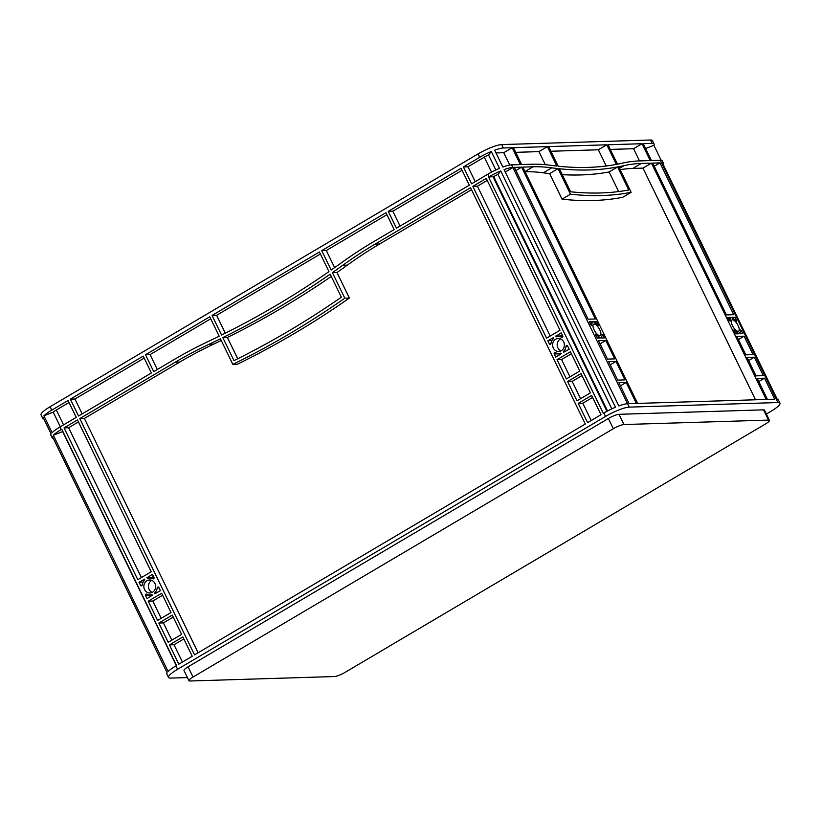 <?xml version="1.0" encoding="UTF-8"?>
<svg xmlns="http://www.w3.org/2000/svg" width="821" height="821" viewBox="0 0 821 821"><rect width="100%" height="100%" fill="white"/><g stroke="black" fill="none" stroke-linecap="round" stroke-linejoin="round"><path stroke-width="1.23" d="M732.465 325.639A6.517 2.514 59.4 0 0 738.582 331.171A6.517 2.514 59.4 0 0 738.069 325.475A6.517 2.514 59.4 0 0 731.952 319.944A6.517 2.514 59.4 0 0 732.465 325.639M594.117 329.909A6.517 2.514 59.4 0 0 600.243 335.43A6.517 2.514 59.4 0 0 599.73 329.734A6.517 2.514 59.4 0 0 593.614 324.213A6.517 2.514 59.4 0 0 594.117 329.909M560.599 338.888A6.517 5.88 -91.8 0 0 557.89 347.878A6.517 5.88 -91.8 0 0 560.969 350.895M553.323 348.022A6.517 5.88 -91.8 0 0 558.701 351.48A6.517 5.88 -91.8 0 0 563.678 341.905A6.517 5.88 -91.8 0 0 558.301 338.447A6.517 5.88 -91.8 0 0 553.323 348.022M151.823 580.406A6.517 5.88 -91.8 0 0 149.114 589.396A6.517 5.88 -91.8 0 0 152.193 592.403M144.547 589.529A6.517 5.88 -91.8 0 0 149.925 592.988A6.517 5.88 -91.8 0 0 154.902 583.413A6.517 5.88 -91.8 0 0 149.525 579.965A6.517 5.88 -91.8 0 0 144.547 589.529M212.054 315.449L319.431 252.006L328.944 271.618A965.455 871.399 88.2 0 1 221.578 335.05L212.054 315.449L216.621 315.305L320.395 253.997M321.729 250.651L385.952 212.701L394.142 229.562L373.842 241.559A482.727 435.705 -91.8 0 0 341.32 262.853A965.455 871.399 88.2 0 1 331.161 270.068L321.729 250.651L326.296 250.508L386.927 214.692M70.36 399.16L143.223 356.109L151.413 372.98L78.549 416.021L70.36 399.16L74.937 399.016L144.188 358.1M145.522 354.754L209.755 316.803L219.186 336.23A965.455 871.399 88.2 0 1 208.103 341.557A482.727 435.705 -91.8 0 0 174.021 359.619L153.712 371.615L145.522 354.754L150.089 354.61L210.72 318.794M194.536 654.881L79.791 418.577L175.263 362.184A479.833 433.088 88.2 0 1 209.139 344.225A968.349 874.016 -91.8 0 0 220.428 338.796L232.846 364.36A965.455 871.399 -91.8 0 0 344.82 298.197L332.402 272.634A968.349 874.016 -91.8 0 0 342.757 265.275A479.833 433.088 88.2 0 1 375.084 244.124L470.546 187.722L585.291 424.026L194.536 654.881M587.59 422.661L578.22 403.368L591.643 395.445L601.013 414.738L587.59 422.661M590.402 392.879L576.978 400.812L567.609 381.519L581.032 373.596L590.402 392.879M168.202 642.32L158.843 623.036L172.256 615.103L181.626 634.397L168.202 642.32M178.814 664.179L169.444 644.885L182.867 636.952L192.237 656.246L178.814 664.179M549.341 343.886L547.812 340.746L553.446 337.605A0.965 0.872 88.2 0 1 553.272 338.775A8.446 7.625 -91.8 0 0 550.963 343.589A0.965 0.872 88.2 0 1 549.341 343.886L550.901 343.835M561.636 337.287A8.446 7.625 -91.8 0 0 558.239 336.518A8.446 7.625 -91.8 0 0 556.72 336.733A0.965 0.872 88.2 0 1 555.745 336.251L561.236 332.813L562.765 335.953A0.965 0.872 88.2 0 1 561.636 337.287L562.406 337.267M567.66 346.041L569.179 349.182L563.545 352.322A0.965 0.872 88.2 0 1 563.719 351.152A8.446 7.625 -91.8 0 0 566.028 346.339A0.965 0.872 88.2 0 1 567.66 346.041M555.365 352.64A8.446 7.625 -91.8 0 0 558.762 353.41A8.446 7.625 -91.8 0 0 560.281 353.194A0.965 0.872 88.2 0 1 561.246 353.677L555.766 357.114L554.237 353.974A0.965 0.872 88.2 0 1 555.365 352.64M158.884 587.549L160.413 590.699L154.779 593.829A0.965 0.872 88.2 0 1 154.943 592.67A8.446 7.625 -91.8 0 0 157.252 587.846A0.965 0.872 88.2 0 1 158.884 587.549M146.59 594.147A8.446 7.625 -91.8 0 0 149.986 594.917A8.446 7.625 -91.8 0 0 151.505 594.702A0.965 0.872 88.2 0 1 152.47 595.184L146.99 598.622L145.461 595.482A0.965 0.872 88.2 0 1 146.59 594.147M140.565 585.394L139.036 582.253L144.67 579.123A0.965 0.872 88.2 0 1 144.506 580.283A8.446 7.625 -91.8 0 0 142.187 585.096A0.965 0.872 88.2 0 1 140.565 585.394L142.125 585.352M152.86 578.795A8.446 7.625 -91.8 0 0 149.463 578.035A8.446 7.625 -91.8 0 0 147.944 578.251A0.965 0.872 88.2 0 1 146.969 577.758L152.46 574.32L153.989 577.471A0.965 0.872 88.2 0 1 152.86 578.795L153.63 578.774M396.451 228.207L388.261 211.346L461.115 168.295L469.304 185.166L396.451 228.207M472.845 186.357L486.268 178.434L559.994 330.258L546.57 338.18L472.845 186.357L477.422 186.223L487.233 180.415M557.007 359.67L570.421 351.747L579.79 371.03L566.367 378.963L557.007 359.67L561.574 359.536L571.395 353.728M151.218 571.765L137.795 579.698L64.069 427.874L77.492 419.942L151.218 571.765M148.232 601.188L161.655 593.255L171.014 612.548L157.601 620.471L148.232 601.188L152.798 601.044L162.62 595.246M233.995 360.624A965.455 871.399 -91.8 0 0 341.362 297.192L330.186 274.173A965.455 871.399 88.2 0 1 222.819 337.605L233.995 360.624M76.25 417.386L59.954 427.012A19.314 3.695 -25.9 0 0 52.123 432.688L43.934 415.826A19.314 3.695 -25.9 0 1 51.764 410.151L68.061 400.515L76.25 417.386M53.365 435.243L168.11 671.547A19.314 3.695 154.1 0 1 175.94 665.872L176.515 665.533L61.77 429.229L61.195 429.568A19.314 3.695 154.1 0 0 53.365 435.243L62.663 431.579A8.692 1.663 -25.9 0 1 62.837 431.436M766.373 414.02L770.888 411.352A19.314 3.695 154.1 0 0 779.95 403.173A19.314 3.695 154.1 0 0 777.918 402.547L629.194 407.124A19.314 3.695 154.1 0 0 605.539 416.442L177.593 669.279A19.314 3.695 154.1 0 0 168.531 677.458A19.314 3.695 154.1 0 0 170.563 678.084L187.434 677.571M500.728 170.942L615.473 407.237A19.314 3.695 154.1 0 0 603.887 413.035L603.312 413.374L488.567 177.069L489.142 176.731A19.314 3.695 -25.9 0 1 500.728 170.942L497.967 174.401A8.692 1.663 154.1 0 0 493.719 176.587L488.567 177.069M491.297 151.516L499.486 168.377A19.314 3.695 154.1 0 0 487.9 174.175L471.603 183.801L463.413 166.94L479.71 157.304A19.314 3.695 -25.9 0 1 491.297 151.516L488.536 154.974A8.692 1.663 -25.9 0 0 484.287 157.17L491.553 172.133M43.841 418.915A19.314 3.695 -25.9 0 1 42.702 418.32L41.05 414.913A19.314 3.695 -25.9 0 1 50.112 406.734L478.058 153.896A19.314 3.695 -25.9 0 1 501.703 144.578L650.437 140.001A19.314 3.695 -25.9 0 1 652.469 140.627L654.121 144.034A19.314 3.695 -25.9 0 1 653.885 145.286L645.624 148.539M513.433 147.677L547.402 146.631L556.833 166.058A965.455 372.293 -120.6 0 1 550.614 165.288A482.727 186.141 59.4 0 0 531.792 164.231L521.622 164.549L513.433 147.677M548.644 146.59L606.811 144.804L616.325 164.405A965.455 372.293 -120.6 0 1 558.167 166.201L548.644 146.59M637.609 403.409L522.864 167.104L533.034 166.786A479.833 185.033 -120.6 0 1 551.743 167.833A968.349 373.411 59.4 0 0 558.075 168.623L570.492 194.187A965.455 372.293 59.4 0 0 631.144 192.319L618.726 166.745A968.349 373.411 59.4 0 0 624.124 165.606A479.833 185.033 -120.6 0 1 641.283 163.451L651.443 163.143L766.188 399.447L637.609 403.409M726.411 314.925L652.695 163.102L659.961 162.876L733.687 314.7L726.411 314.925M605.775 340.458L614.734 358.89L607.458 359.116L598.509 340.674L605.775 340.458L600.038 343.845M629.091 403.665L618.901 382.668L626.166 382.442L636.367 403.439L629.091 403.665M767.44 399.406L757.239 378.409L764.505 378.183L774.706 399.18L767.44 399.406M744.124 336.189L753.073 354.631L745.807 354.857L736.848 336.415L744.124 336.189L738.387 339.576M603.004 334.752L604.533 337.893L601.526 337.985L601.362 337A8.446 3.253 59.4 0 0 602.009 334.26L603.004 334.752L602.05 335.317M596.231 334.434A8.446 3.253 59.4 0 0 599.494 337.062L600.274 338.026L597.267 338.119L595.738 334.978L595.666 334.137L596.231 334.434L595.656 334.783M514.346 167.361L521.622 167.135L595.348 318.969L588.072 319.195L514.346 167.361M590.843 324.89L589.314 321.75L592.331 321.658L592.495 322.643A8.446 3.253 59.4 0 0 591.838 325.383L590.843 324.89M729.181 320.631L727.652 317.481L730.669 317.388L730.834 318.374A8.446 3.253 59.4 0 0 730.177 321.124L729.181 320.631M735.955 320.939A8.446 3.253 59.4 0 0 732.701 318.322L731.911 317.347L734.928 317.255L736.458 320.406L736.529 321.247L735.955 320.939M741.353 330.494L742.882 333.634L739.865 333.726L739.7 332.741A8.446 3.253 59.4 0 0 740.357 329.991L741.353 330.494L740.388 331.058M734.579 330.175A8.446 3.253 59.4 0 0 737.833 332.792L738.623 333.767L735.606 333.86L734.077 330.709L734.005 329.868L734.579 330.175L733.995 330.514M617.484 164.19L608.053 144.763L642.012 143.716L650.201 160.577L640.041 160.895A482.727 186.141 59.4 0 0 622.78 163.061A965.455 372.293 -120.6 0 1 617.484 164.19M593.573 321.616L596.59 321.524L598.109 324.664L598.191 325.506L597.616 325.208A8.446 3.253 59.4 0 0 594.353 322.581L593.573 321.616M747.048 357.412L754.314 357.186L763.263 375.628L755.997 375.854L747.048 357.412M608.7 361.671L615.976 361.445L624.925 379.887L617.659 380.113L608.7 361.671M617.566 166.961A965.455 372.293 -120.6 0 1 559.409 168.757L570.585 191.775A965.455 372.293 59.4 0 0 628.742 189.979L617.566 166.961L609.131 171.948A965.455 372.293 -120.6 0 1 562.272 174.668M520.381 164.58L511.555 164.857A19.314 3.695 154.1 0 0 502.832 167.063L494.642 150.202A19.314 3.695 -25.9 0 1 503.365 147.985L512.191 147.718L520.381 164.58M512.797 167.412L627.531 403.716A19.314 3.695 154.1 0 0 618.818 405.923L504.073 169.619A19.314 3.695 -25.9 0 1 512.797 167.412L511.555 164.857M779.95 403.173L778.298 399.755A19.314 3.695 154.1 0 0 776.266 399.129L660.279 160.269L651.453 160.547L643.264 143.675L652.09 143.408A19.314 3.695 -25.9 0 1 654.121 144.034M513.104 167.402L505.254 172.041M606.945 411.311L493.144 176.926M611.809 408.868L497.967 174.401M662.311 165.103L663.317 164.713A19.314 3.695 154.1 0 0 663.553 163.461A19.314 3.695 154.1 0 0 661.521 162.825M777.159 399.17L663.317 164.713M168.531 677.458L166.879 674.051A19.314 3.695 154.1 0 1 167.115 672.799L52.37 436.495A19.314 3.695 154.1 0 0 52.134 437.747A19.314 3.695 154.1 0 0 53.273 438.342M176.32 665.646L62.663 431.579M550.173 336.056L477.422 186.223M475.215 181.677L467.991 166.796L484.287 157.17M463.413 166.94L467.991 166.796M388.261 211.346L392.828 211.202L462.079 170.286M334.619 267.636L326.296 250.508M400.053 226.083L392.828 211.202M232.846 364.36L237.413 364.216A965.455 871.399 -91.8 0 0 349.387 298.064L336.969 272.5A968.349 874.016 -91.8 0 0 347.324 265.142A479.833 433.088 88.2 0 1 379.651 243.981L471.511 189.702M198.138 652.757L84.368 418.443L179.83 362.04A479.833 433.088 88.2 0 1 213.706 344.081A968.349 874.016 -91.8 0 0 221.249 340.479M82.162 413.897L74.937 399.016M157.314 369.491L150.089 354.61M79.791 418.577L84.368 418.443M141.397 577.563L68.646 427.731L78.457 421.932M64.069 427.874L68.646 427.731M547.402 146.631L538.966 151.618L545.298 164.672M515.701 152.337L538.966 151.618M550.901 151.249L598.365 149.781L606.237 165.996M606.811 144.804L598.365 149.781M610.311 149.422L633.576 148.704L639.508 160.916M642.012 143.716L633.576 148.704M620.163 169.69A479.833 185.033 -120.6 0 1 632.847 168.438L643.007 168.12L755.494 399.776M525.132 171.753A479.833 185.033 -120.6 0 1 543.307 172.821A968.349 373.411 59.4 0 0 549.639 173.6L562.057 199.164A965.455 372.293 59.4 0 0 622.708 197.297L631.144 192.319M651.443 163.143L643.007 168.12M521.622 167.135L515.886 170.532M512.191 147.718L503.755 152.706L509.749 165.062M659.961 162.876L654.224 166.263M615.976 361.445L610.239 364.842M626.166 382.442L620.43 385.839M764.505 378.183L758.778 381.57M754.314 357.186L748.578 360.573M580.591 398.688L572.186 381.385L581.997 375.577M591.192 420.537L582.797 403.234L592.608 397.426M567.609 381.519L572.186 381.385M578.22 403.368L582.797 403.234M569.979 376.839L561.574 359.536M171.815 640.195L163.41 622.893L173.231 617.094M161.203 618.346L152.798 601.044M158.843 623.036L163.41 622.893M182.416 662.044L174.021 644.742L183.832 638.943M169.444 644.885L174.021 644.742M560.589 336.446A0.965 0.872 88.2 0 1 560.322 336.107L562.2 334.804M562.867 336.374A8.446 7.625 -91.8 0 0 562.806 336.384L558.239 336.518M547.812 340.746L551.938 340.612M559.368 354.99L558.803 353.83A0.965 0.872 88.2 0 1 558.701 353.41M150.592 596.498L150.027 595.338A0.965 0.872 88.2 0 1 149.925 594.917M151.813 577.963A0.965 0.872 88.2 0 1 151.546 577.625L153.424 576.311M154.091 577.892A8.446 7.625 -91.8 0 0 154.03 577.892L149.463 578.035M139.036 582.253L143.162 582.13M596.59 321.524L594.599 322.694M734.928 317.255L732.948 318.425M495.976 152.942L503.755 152.706M42.702 418.32A19.314 3.695 -25.9 0 1 42.938 417.068L51.128 433.94A19.314 3.695 -25.9 0 0 50.892 435.192L52.134 437.747M60.333 426.787L53.232 412.163L43.934 415.826M53.232 412.163A8.692 1.663 -25.9 0 1 56.341 410.007L69.026 402.506M225.313 333.193L216.621 315.305M495.833 170.009L488.536 154.974M661.182 160.311L653.885 145.286M660.279 160.269A19.314 3.695 -25.9 0 1 662.311 160.895L663.553 163.461M345.097 672.358A8.692 1.663 -25.9 0 1 334.455 676.545L189.877 680.999A8.692 1.663 -25.9 0 1 188.963 680.722A8.692 1.663 -25.9 0 1 193.048 677.038L613.328 428.736A8.692 1.663 -25.9 0 1 623.96 424.539L768.538 420.085A8.692 1.663 -25.9 0 1 769.451 420.362A8.692 1.663 -25.9 0 1 765.377 424.047L345.097 672.358M188.963 680.722L183.996 670.49A8.692 1.663 -25.9 0 1 188.081 666.816L608.361 418.505A8.692 1.663 -25.9 0 1 618.993 414.307L763.571 409.853A8.692 1.663 -25.9 0 1 764.484 410.141L769.451 420.362M730.669 317.388L728.289 318.794M592.331 321.658L589.95 323.053M146.897 577.604L151.464 577.471M555.673 336.097L560.24 335.953M570.492 194.187L562.057 199.164M558.075 168.623L549.639 173.6M618.654 191.57L609.131 171.948M332.402 272.634L336.969 272.5M344.82 298.197L349.387 298.064M222.819 337.605L227.386 337.472L237.731 358.767M331.284 276.431A965.455 871.399 88.2 0 1 227.386 337.472M61.195 429.568L59.954 427.012M175.94 665.872L177.593 669.279M603.887 413.035L605.539 416.442M489.142 176.731L487.9 174.175M479.71 157.304L478.058 153.896M51.764 410.151L50.112 406.734M627.531 403.716L629.194 407.124M776.266 399.129L777.918 402.547M652.09 143.408L650.437 140.001M503.365 147.985L501.703 144.578M493.719 176.587L607.54 410.993M554.237 353.974L558.803 353.83M145.461 595.482L150.027 595.338M599.494 337.062L597.719 338.108M598.109 324.664L597.472 325.044M736.458 320.406L735.811 320.775M737.833 332.792L736.068 333.839M56.341 410.007L63.556 424.878M763.571 409.853L768.538 420.085M618.993 414.307L623.96 424.539M608.361 418.505L613.328 428.736M188.081 666.816L193.048 677.038M157.252 587.846L158.997 587.795M154.943 592.67L157.191 592.598M566.028 346.339L567.773 346.288M563.719 351.152L565.967 351.09M592.495 322.643L590.361 323.905M730.834 318.374L728.699 319.636M730.741 317.542L728.371 318.948M592.403 321.811L590.022 323.207M146.969 577.758L151.546 577.625M555.745 336.251L560.322 336.107M641.283 163.451L632.847 168.438M624.124 165.606L619.496 168.336M551.743 167.833L543.307 172.821M533.034 166.786L525.019 171.527M375.084 244.124L379.651 243.981M342.757 265.275L347.324 265.142M209.139 344.225L213.706 344.081M175.263 362.184L179.83 362.04M558.762 353.41L560.979 353.338M149.986 594.917L152.203 594.845"/></g></svg>
